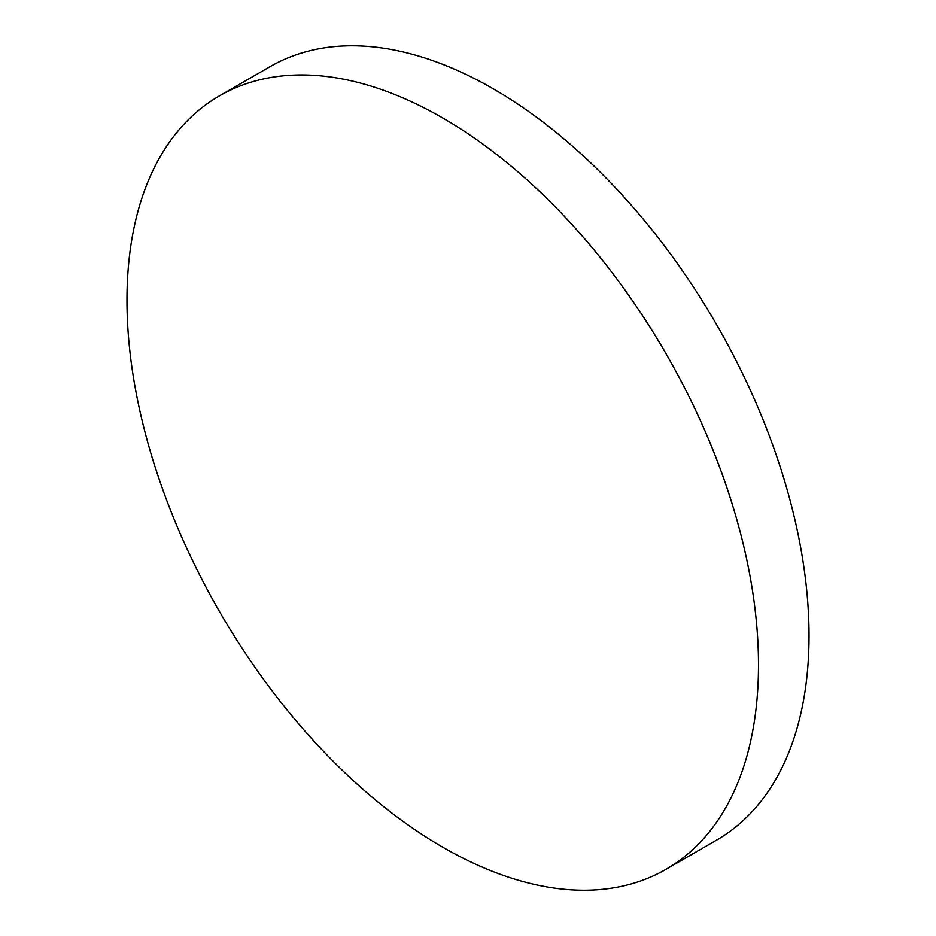 <?xml version="1.0" encoding="UTF-8"?>
<svg xmlns="http://www.w3.org/2000/svg" width="936" height="936" viewBox="0 0 936 936"><rect width="100%" height="100%" fill="white"/><g stroke="black" fill="none" stroke-linecap="round" stroke-linejoin="round"><path stroke-width="1.4" d="M442.74 847.185A446.542 257.821 -120 0 0 666.011 869.31A446.542 257.821 -120 0 0 734.456 511.477A446.542 257.821 -120 0 0 442.74 117.983A446.542 257.821 -120 0 0 219.469 95.858A446.542 257.821 -120 0 0 151.012 453.691A446.542 257.821 -120 0 0 442.74 847.185M666.011 869.31L716.531 840.142A446.542 257.821 -120 0 0 784.988 482.309A446.542 257.821 -120 0 0 493.26 88.815A446.542 257.821 -120 0 0 269.989 66.69L219.469 95.858"/></g></svg>

